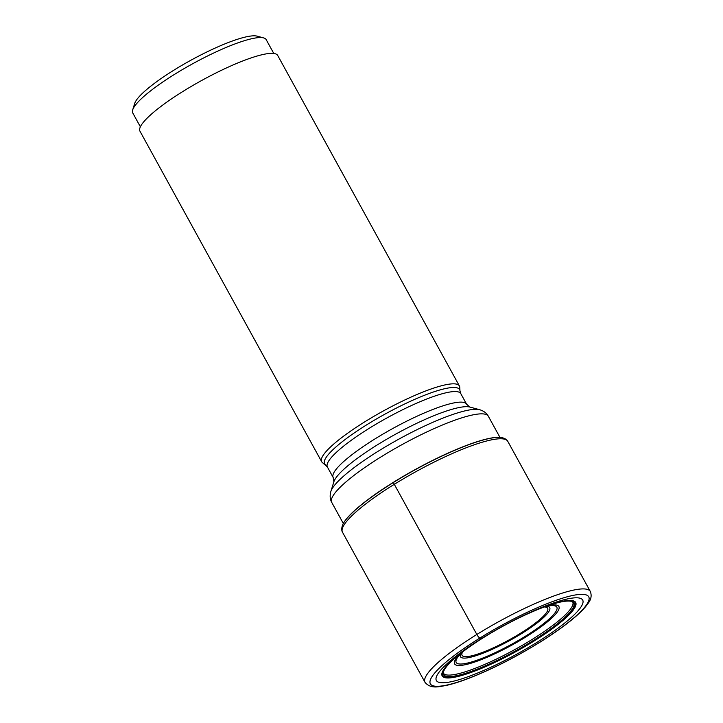 <?xml version="1.0" encoding="UTF-8"?>
<svg xmlns="http://www.w3.org/2000/svg" width="723" height="723" viewBox="0 0 723 723"><rect width="100%" height="100%" fill="white"/><g stroke="black" fill="none" stroke-linecap="round" stroke-linejoin="round"><path stroke-width="1.08" d="M342.756 524.618L342.865 524.392A93.014 17.424 151.2 0 1 393.556 482.232L393.565 482.386A93.24 17.469 -28.8 0 1 501.22 437.505A93.24 17.469 -28.8 0 1 501.663 437.569C506.959 438.734 507.989 441.626 507.772 441.328A94.315 17.668 -28.8 0 0 394.297 484.32A2.973 0.795 -121.9 0 1 393.565 482.386A93.24 17.469 151.2 0 0 342.756 524.618A93.24 17.469 151.2 0 0 342.585 525.025C340.723 530.122 342.621 532.535 342.485 532.2A94.315 17.668 151.2 0 1 394.297 484.32L476.837 634.469A94.315 17.668 151.2 0 0 425.025 682.349L342.485 532.2M484.455 636.999A74.406 13.945 151.2 0 0 443.551 671.604A74.406 13.945 151.2 0 0 533.104 640.858A74.406 13.945 -28.8 0 0 571.324 601.364A74.406 13.945 -28.8 0 0 484.455 636.999L482.232 638.12A83.488 15.644 151.2 0 0 441.229 682.72A83.488 15.644 151.2 0 0 536.818 642.449A83.488 15.644 -28.8 0 0 577.822 597.849A83.488 15.644 -28.8 0 0 482.232 638.12L480.009 637.975A3.958 1.066 -121.9 0 1 476.837 634.469A94.315 17.668 -28.8 0 1 590.32 591.477L507.772 441.328M572.77 602.132A73.809 13.827 -28.8 0 1 532.137 639.448A73.809 13.827 151.2 0 1 443.425 673.24L443.542 671.649A74.234 13.909 151.2 0 0 532.968 640.714A74.234 13.909 -28.8 0 0 571.369 601.382L572.77 602.123M393.556 482.232A93.014 17.424 -28.8 0 1 500.976 437.469A93.014 17.424 -28.8 0 1 501.102 437.487M321.654 461.69L139.973 131.206A78.59 14.731 151.2 0 1 183.154 91.306A78.59 14.731 151.2 0 1 277.713 55.481L459.403 385.965A78.59 14.731 -28.8 0 0 364.835 421.789A78.59 14.731 151.2 0 0 321.654 461.69A78.59 14.731 151.2 0 0 322.557 462.693L327.374 466.959L333.186 477.532L333.872 481.78L330.863 491.477A86.462 16.204 151.2 0 1 378.463 451.053A86.462 16.204 151.2 0 1 479.62 409.697L469.814 407.049A79.015 14.803 151.2 0 0 377.379 444.844A79.015 14.803 151.2 0 0 333.872 481.78M459.403 385.965A78.59 14.731 -28.8 0 1 459.765 387.266L459.964 390.845A77.045 14.433 151.2 0 0 366.913 424.69A77.045 14.433 151.2 0 0 325.467 464.781M140.37 126.796L132.77 112.969A76.123 14.261 -28.8 0 1 132.68 109.914A76.123 14.261 -28.8 0 1 174.586 74.324A76.123 14.261 -28.8 0 1 263.642 37.912A76.123 14.261 -28.8 0 1 266.172 39.629L273.782 53.457M132.68 109.914L134.686 103.461A71.17 13.339 -28.8 0 1 173.863 70.185A71.17 13.339 -28.8 0 1 257.126 36.15L263.642 37.912M480.009 637.975A90.357 16.927 -28.8 0 1 583.461 594.396A90.357 16.927 -28.8 0 1 539.078 642.666A90.357 16.927 151.2 0 1 435.635 686.244A90.357 16.927 151.2 0 1 480.009 637.975M484.012 637.216A76.195 14.279 -28.8 0 1 571.251 600.461A76.195 14.279 -28.8 0 1 533.827 641.165A76.195 14.279 151.2 0 1 446.597 677.921A76.195 14.279 151.2 0 1 484.012 637.216M484.166 637.144A75.599 14.162 151.2 0 0 447.031 677.532A75.599 14.162 151.2 0 0 533.592 641.066A75.599 14.162 -28.8 0 0 570.718 600.677A75.599 14.162 -28.8 0 0 484.166 637.144M479.62 409.697C483.777 410.962 486.687 413.158 488.35 416.276A89.363 16.746 151.2 0 0 380.831 457.008A89.363 16.746 151.2 0 0 331.73 502.377L343.326 523.461M547.41 605.865A59.521 11.152 -28.8 0 1 526.19 636.755A59.521 11.152 -28.8 0 1 467.898 664.094A59.521 11.152 -28.8 0 1 460.171 653.827M545.133 606.678L550.311 605.702A57.424 10.764 -28.8 0 1 525.287 636.294A57.424 10.764 -28.8 0 1 471.857 661.897A57.424 10.764 -28.8 0 1 458.472 656.195L462.069 652.345M460.913 653.484A50.917 9.544 151.2 0 0 476.755 655.463A50.917 9.544 151.2 0 0 521.726 633.52A50.917 9.544 151.2 0 0 546.715 606.308M462.702 651.857A48.83 9.146 151.2 0 0 477.297 654.234A48.83 9.146 151.2 0 0 520.822 633.068A48.83 9.146 151.2 0 0 544.392 606.949M459.964 390.845L460.786 393.619L466.597 404.193A76.123 14.261 151.2 0 0 375.011 438.888A76.123 14.261 151.2 0 0 333.186 477.532M460.786 393.619A76.123 14.261 151.2 0 0 369.2 428.314A76.123 14.261 151.2 0 0 327.374 466.959M425.025 682.349C430.989 689.543 439.819 686.407 446.163 685.458C452.164 684.121 459.177 681.952 467.194 678.942C490.275 670.085 514.315 657.984 539.295 642.62C553.682 633.664 565.513 625.223 574.776 617.297C580.84 612.11 585.278 607.465 588.097 603.38C591.143 599.503 591.884 595.535 590.32 591.477M331.73 502.377C329.995 499.295 329.706 495.671 330.863 491.477M488.35 416.276L499.945 437.361M466.597 404.193L469.814 407.049"/></g></svg>
